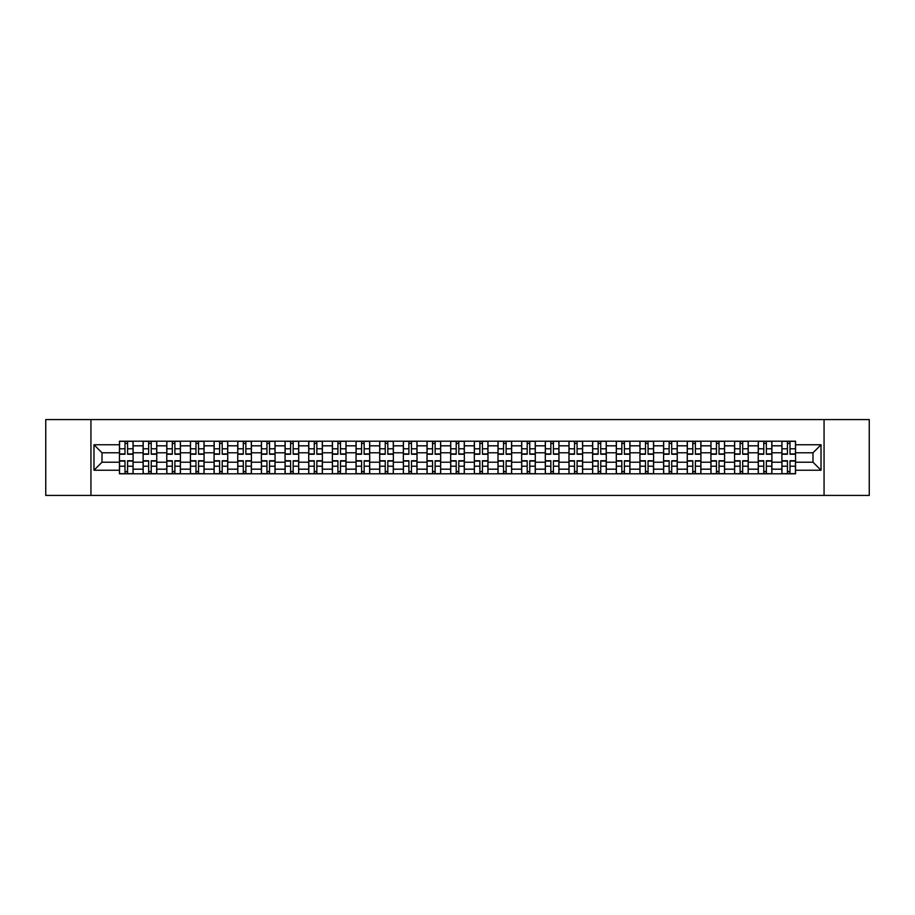 <?xml version="1.0" encoding="UTF-8"?>
<svg xmlns="http://www.w3.org/2000/svg" width="915" height="915" viewBox="0 0 915 915"><rect width="100%" height="100%" fill="white"/><g stroke="black" fill="none" stroke-linecap="round" stroke-linejoin="round"><path stroke-width="1.37" d="M824.06 495.415L869.25 495.415L869.25 419.585L45.75 419.585L45.75 495.415L824.06 495.415L824.06 419.585M143.117 473.798L143.117 445.822L133.11 445.822L133.11 473.798M133.11 445.822L133.11 441.202M143.117 445.822L143.117 441.202M156.762 441.202L156.762 473.798M166.77 473.798L166.77 441.202M180.427 441.202L180.427 473.798M190.434 473.798L190.434 441.202M204.079 441.202L204.079 473.798M214.087 473.798L214.087 441.202M227.744 441.202L227.744 473.798M237.751 473.798L237.751 441.202M251.396 441.202L251.396 473.798M261.404 473.798L261.404 441.202M275.06 441.202L275.06 473.798M285.068 473.798L285.068 441.202M298.713 441.202L298.713 473.798M308.721 473.798L308.721 441.202M322.377 441.202L322.377 473.798M332.385 473.798L332.385 441.202M346.03 441.202L346.03 473.798M356.038 473.798L356.038 441.202M369.694 441.202L369.694 473.798M379.702 473.798L379.702 441.202M393.347 441.202L393.347 473.798M403.355 473.798L403.355 441.202M417.011 441.202L417.011 473.798M427.019 473.798L427.019 441.202M440.664 441.202L440.664 473.798M450.672 473.798L450.672 441.202M464.328 441.202L464.328 473.798M474.336 473.798L474.336 441.202M487.981 441.202L487.981 473.798M497.989 473.798L497.989 441.202M511.645 441.202L511.645 473.798M521.653 473.798L521.653 441.202M535.298 441.202L535.298 473.798M545.306 473.798L545.306 441.202M558.962 441.202L558.962 473.798M568.97 473.798L568.97 441.202M582.615 441.202L582.615 473.798M592.623 473.798L592.623 441.202M606.279 441.202L606.279 473.798M616.287 473.798L616.287 441.202M629.932 441.202L629.932 473.798M639.94 473.798L639.94 441.202M653.596 441.202L653.596 473.798M663.604 473.798L663.604 441.202M677.249 441.202L677.249 473.798M687.257 473.798L687.257 441.202M700.913 441.202L700.913 473.798M710.921 473.798L710.921 441.202M724.566 441.202L724.566 473.798M734.573 473.798L734.573 441.202M748.23 441.202L748.23 473.798M758.238 473.798L758.238 441.202M771.883 441.202L771.883 473.798M781.89 473.798L781.89 441.202M781.89 462.201L771.883 462.201M758.238 462.201L748.23 462.201M734.573 462.201L724.566 462.201M710.921 462.201L700.913 462.201M687.257 462.201L677.249 462.201M663.604 462.201L653.596 462.201M639.94 462.201L629.932 462.201M616.287 462.201L606.279 462.201M592.623 462.201L582.615 462.201M568.97 462.201L558.962 462.201M545.306 462.201L535.298 462.201M521.653 462.201L511.645 462.201M497.989 462.201L487.981 462.201M474.336 462.201L464.328 462.201M450.672 462.201L440.664 462.201M427.019 462.201L417.011 462.201M403.355 462.201L393.347 462.201M379.702 462.201L369.694 462.201M356.038 462.201L346.03 462.201M332.385 462.201L322.377 462.201M308.721 462.201L298.713 462.201M285.068 462.201L275.06 462.201M261.404 462.201L251.396 462.201M237.751 462.201L227.744 462.201M214.087 462.201L204.079 462.201M190.434 462.201L180.427 462.201M166.77 462.201L156.762 462.201M143.117 462.201L133.11 462.201M781.89 452.799L771.883 452.799M758.238 452.799L748.23 452.799M734.573 452.799L724.566 452.799M710.921 452.799L700.913 452.799M687.257 452.799L677.249 452.799M663.604 452.799L653.596 452.799M639.94 452.799L629.932 452.799M616.287 452.799L606.279 452.799M592.623 452.799L582.615 452.799M568.97 452.799L558.962 452.799M545.306 452.799L535.298 452.799M521.653 452.799L511.645 452.799M497.989 452.799L487.981 452.799M474.336 452.799L464.328 452.799M450.672 452.799L440.664 452.799M427.019 452.799L417.011 452.799M403.355 452.799L393.347 452.799M379.702 452.799L369.694 452.799M356.038 452.799L346.03 452.799M332.385 452.799L322.377 452.799M308.721 452.799L298.713 452.799M285.068 452.799L275.06 452.799M261.404 452.799L251.396 452.799M237.751 452.799L227.744 452.799M214.087 452.799L204.079 452.799M190.434 452.799L180.427 452.799M166.77 452.799L156.762 452.799M143.117 452.799L133.11 452.799M102.011 462.201L119.453 462.201L119.453 452.799L102.011 452.799L102.011 462.201L93.982 470.241L93.982 444.759L119.453 444.759L119.453 452.799M795.547 452.799L795.547 462.201L812.989 462.201L812.989 452.799L795.547 452.799L795.547 441.202L119.453 441.202L119.453 444.759M795.547 444.759L821.018 444.759L821.018 470.241L795.547 470.241L795.547 462.201M119.453 462.201L119.453 473.798L795.547 473.798L795.547 470.241M119.453 470.241L93.982 470.241M90.94 495.415L90.94 419.585M127.574 471.534L124.989 471.534M124.989 443.466L127.574 443.466M151.227 471.534L148.653 471.534M148.653 443.466L151.227 443.466M174.891 471.534L172.306 471.534M172.306 443.466L174.891 443.466M198.544 471.534L195.97 471.534M195.97 443.466L198.544 443.466M222.208 471.534L219.623 471.534M219.623 443.466L222.208 443.466M245.861 471.534L243.287 471.534M243.287 443.466L245.861 443.466M269.525 471.534L266.94 471.534M266.94 443.466L269.525 443.466M293.177 471.534L290.604 471.534M290.604 443.466L293.177 443.466M316.842 471.534L314.257 471.534M314.257 443.466L316.842 443.466M340.494 471.534L337.921 471.534M337.921 443.466L340.494 443.466M364.159 471.534L361.574 471.534M361.574 443.466L364.159 443.466M387.811 471.534L385.238 471.534M385.238 443.466L387.811 443.466M411.476 471.534L408.891 471.534M408.891 443.466L411.476 443.466M435.128 471.534L432.555 471.534M432.555 443.466L435.128 443.466M458.792 471.534L456.208 471.534M456.208 443.466L458.792 443.466M482.445 471.534L479.872 471.534M479.872 443.466L482.445 443.466M506.109 471.534L503.525 471.534M503.525 443.466L506.109 443.466M529.762 471.534L527.189 471.534M527.189 443.466L529.762 443.466M553.426 471.534L550.841 471.534M550.841 443.466L553.426 443.466M577.079 471.534L574.506 471.534M574.506 443.466L577.079 443.466M600.743 471.534L598.158 471.534M598.158 443.466L600.743 443.466M624.396 471.534L621.823 471.534M621.823 443.466L624.396 443.466M648.06 471.534L645.475 471.534M645.475 443.466L648.06 443.466M671.713 471.534L669.139 471.534M669.139 443.466L671.713 443.466M695.377 471.534L692.792 471.534M692.792 443.466L695.377 443.466M719.03 471.534L716.456 471.534M716.456 443.466L719.03 443.466M742.694 471.534L740.109 471.534M740.109 443.466L742.694 443.466M766.347 471.534L763.773 471.534M763.773 443.466L766.347 443.466M790.011 471.534L787.426 471.534M787.426 443.466L790.011 443.466M93.982 444.759L102.011 452.799M812.989 462.201L821.018 470.241M812.989 452.799L821.018 444.759M127.574 454.24L127.574 441.35L133.03 441.35L133.03 454.24L127.574 454.24M124.989 443.318L127.574 443.318M124.989 441.35L119.533 441.35L119.533 454.24L124.989 454.24L124.989 441.35L127.574 441.35M124.989 460.76L124.989 473.65L119.533 473.65L119.533 460.76L124.989 460.76M127.574 471.683L124.989 471.683M127.574 473.65L133.03 473.65L133.03 460.76L127.574 460.76L127.574 473.65L124.989 473.65M151.227 454.24L151.227 441.35L156.682 441.35L156.682 454.24L151.227 454.24M148.653 443.318L151.227 443.318M148.653 441.35L143.186 441.35L143.186 454.24L148.653 454.24L148.653 441.35L151.227 441.35M174.891 454.24L174.891 441.35L180.347 441.35L180.347 454.24L174.891 454.24M172.306 443.318L174.891 443.318M172.306 441.35L166.85 441.35L166.85 454.24L172.306 454.24L172.306 441.35L174.891 441.35M148.653 460.76L148.653 473.65L143.186 473.65L143.186 460.76L148.653 460.76M151.227 471.683L148.653 471.683M151.227 473.65L156.682 473.65L156.682 460.76L151.227 460.76L151.227 473.65L148.653 473.65M172.306 460.76L172.306 473.65L166.85 473.65L166.85 460.76L172.306 460.76M174.891 471.683L172.306 471.683M174.891 473.65L180.347 473.65L180.347 460.76L174.891 460.76L174.891 473.65L172.306 473.65M198.544 454.24L198.544 441.35L203.999 441.35L203.999 454.24L198.544 454.24M195.97 443.318L198.544 443.318M195.97 441.35L190.503 441.35L190.503 454.24L195.97 454.24L195.97 441.35L198.544 441.35M222.208 454.24L222.208 441.35L227.663 441.35L227.663 454.24L222.208 454.24M219.623 443.318L222.208 443.318M219.623 441.35L214.167 441.35L214.167 454.24L219.623 454.24L219.623 441.35L222.208 441.35M245.861 454.24L245.861 441.35L251.316 441.35L251.316 454.24L245.861 454.24M243.287 443.318L245.861 443.318M243.287 441.35L237.82 441.35L237.82 454.24L243.287 454.24L243.287 441.35L245.861 441.35M195.97 460.76L195.97 473.65L190.503 473.65L190.503 460.76L195.97 460.76M198.544 471.683L195.97 471.683M198.544 473.65L203.999 473.65L203.999 460.76L198.544 460.76L198.544 473.65L195.97 473.65M219.623 460.76L219.623 473.65L214.167 473.65L214.167 460.76L219.623 460.76M222.208 471.683L219.623 471.683M222.208 473.65L227.663 473.65L227.663 460.76L222.208 460.76L222.208 473.65L219.623 473.65M243.287 460.76L243.287 473.65L237.82 473.65L237.82 460.76L243.287 460.76M245.861 471.683L243.287 471.683M245.861 473.65L251.316 473.65L251.316 460.76L245.861 460.76L245.861 473.65L243.287 473.65M269.525 454.24L269.525 441.35L274.98 441.35L274.98 454.24L269.525 454.24M266.94 443.318L269.525 443.318M266.94 441.35L261.484 441.35L261.484 454.24L266.94 454.24L266.94 441.35L269.525 441.35M266.94 460.76L266.94 473.65L261.484 473.65L261.484 460.76L266.94 460.76M269.525 471.683L266.94 471.683M269.525 473.65L274.98 473.65L274.98 460.76L269.525 460.76L269.525 473.65L266.94 473.65M293.177 454.24L293.177 441.35L298.633 441.35L298.633 454.24L293.177 454.24M290.604 443.318L293.177 443.318M290.604 441.35L285.137 441.35L285.137 454.24L290.604 454.24L290.604 441.35L293.177 441.35M290.604 460.76L290.604 473.65L285.137 473.65L285.137 460.76L290.604 460.76M293.177 471.683L290.604 471.683M293.177 473.65L298.633 473.65L298.633 460.76L293.177 460.76L293.177 473.65L290.604 473.65M316.842 454.24L316.842 441.35L322.297 441.35L322.297 454.24L316.842 454.24M314.257 443.318L316.842 443.318M314.257 441.35L308.801 441.35L308.801 454.24L314.257 454.24L314.257 441.35L316.842 441.35M314.257 460.76L314.257 473.65L308.801 473.65L308.801 460.76L314.257 460.76M316.842 471.683L314.257 471.683M316.842 473.65L322.297 473.65L322.297 460.76L316.842 460.76L316.842 473.65L314.257 473.65M340.494 454.24L340.494 441.35L345.962 441.35L345.962 454.24L340.494 454.24M337.921 443.318L340.494 443.318M337.921 441.35L332.454 441.35L332.454 454.24L337.921 454.24L337.921 441.35L340.494 441.35M337.921 460.76L337.921 473.65L332.454 473.65L332.454 460.76L337.921 460.76M340.494 471.683L337.921 471.683M340.494 473.65L345.962 473.65L345.962 460.76L340.494 460.76L340.494 473.65L337.921 473.65M364.159 454.24L364.159 441.35L369.614 441.35L369.614 454.24L364.159 454.24M361.574 443.318L364.159 443.318M361.574 441.35L356.118 441.35L356.118 454.24L361.574 454.24L361.574 441.35L364.159 441.35M361.574 460.76L361.574 473.65L356.118 473.65L356.118 460.76L361.574 460.76M364.159 471.683L361.574 471.683M364.159 473.65L369.614 473.65L369.614 460.76L364.159 460.76L364.159 473.65L361.574 473.65M387.811 454.24L387.811 441.35L393.278 441.35L393.278 454.24L387.811 454.24M385.238 443.318L387.811 443.318M385.238 441.35L379.771 441.35L379.771 454.24L385.238 454.24L385.238 441.35L387.811 441.35M385.238 460.76L385.238 473.65L379.771 473.65L379.771 460.76L385.238 460.76M387.811 471.683L385.238 471.683M387.811 473.65L393.278 473.65L393.278 460.76L387.811 460.76L387.811 473.65L385.238 473.65M411.476 454.24L411.476 441.35L416.931 441.35L416.931 454.24L411.476 454.24M408.891 443.318L411.476 443.318M408.891 441.35L403.435 441.35L403.435 454.24L408.891 454.24L408.891 441.35L411.476 441.35M408.891 460.76L408.891 473.65L403.435 473.65L403.435 460.76L408.891 460.76M411.476 471.683L408.891 471.683M411.476 473.65L416.931 473.65L416.931 460.76L411.476 460.76L411.476 473.65L408.891 473.65M435.128 454.24L435.128 441.35L440.595 441.35L440.595 454.24L435.128 454.24M432.555 443.318L435.128 443.318M432.555 441.35L427.088 441.35L427.088 454.24L432.555 454.24L432.555 441.35L435.128 441.35M432.555 460.76L432.555 473.65L427.088 473.65L427.088 460.76L432.555 460.76M435.128 471.683L432.555 471.683M435.128 473.65L440.595 473.65L440.595 460.76L435.128 460.76L435.128 473.65L432.555 473.65M458.792 454.24L458.792 441.35L464.248 441.35L464.248 454.24L458.792 454.24M456.208 443.318L458.792 443.318M456.208 441.35L450.752 441.35L450.752 454.24L456.208 454.24L456.208 441.35L458.792 441.35M456.208 460.76L456.208 473.65L450.752 473.65L450.752 460.76L456.208 460.76M458.792 471.683L456.208 471.683M458.792 473.65L464.248 473.65L464.248 460.76L458.792 460.76L458.792 473.65L456.208 473.65M482.445 454.24L482.445 441.35L487.912 441.35L487.912 454.24L482.445 454.24M479.872 443.318L482.445 443.318M479.872 441.35L474.405 441.35L474.405 454.24L479.872 454.24L479.872 441.35L482.445 441.35M479.872 460.76L479.872 473.65L474.405 473.65L474.405 460.76L479.872 460.76M482.445 471.683L479.872 471.683M482.445 473.65L487.912 473.65L487.912 460.76L482.445 460.76L482.445 473.65L479.872 473.65M506.109 454.24L506.109 441.35L511.565 441.35L511.565 454.24L506.109 454.24M503.525 443.318L506.109 443.318M503.525 441.35L498.069 441.35L498.069 454.24L503.525 454.24L503.525 441.35L506.109 441.35M503.525 460.76L503.525 473.65L498.069 473.65L498.069 460.76L503.525 460.76M506.109 471.683L503.525 471.683M506.109 473.65L511.565 473.65L511.565 460.76L506.109 460.76L506.109 473.65L503.525 473.65M529.762 454.24L529.762 441.35L535.229 441.35L535.229 454.24L529.762 454.24M527.189 443.318L529.762 443.318M527.189 441.35L521.722 441.35L521.722 454.24L527.189 454.24L527.189 441.35L529.762 441.35M527.189 460.76L527.189 473.65L521.722 473.65L521.722 460.76L527.189 460.76M529.762 471.683L527.189 471.683M529.762 473.65L535.229 473.65L535.229 460.76L529.762 460.76L529.762 473.65L527.189 473.65M553.426 454.24L553.426 441.35L558.882 441.35L558.882 454.24L553.426 454.24M550.841 443.318L553.426 443.318M550.841 441.35L545.386 441.35L545.386 454.24L550.841 454.24L550.841 441.35L553.426 441.35M550.841 460.76L550.841 473.65L545.386 473.65L545.386 460.76L550.841 460.76M553.426 471.683L550.841 471.683M553.426 473.65L558.882 473.65L558.882 460.76L553.426 460.76L553.426 473.65L550.841 473.65M577.079 454.24L577.079 441.35L582.546 441.35L582.546 454.24L577.079 454.24M574.506 443.318L577.079 443.318M574.506 441.35L569.038 441.35L569.038 454.24L574.506 454.24L574.506 441.35L577.079 441.35M574.506 460.76L574.506 473.65L569.038 473.65L569.038 460.76L574.506 460.76M577.079 471.683L574.506 471.683M577.079 473.65L582.546 473.65L582.546 460.76L577.079 460.76L577.079 473.65L574.506 473.65M600.743 454.24L600.743 441.35L606.199 441.35L606.199 454.24L600.743 454.24M598.158 443.318L600.743 443.318M598.158 441.35L592.703 441.35L592.703 454.24L598.158 454.24L598.158 441.35L600.743 441.35M598.158 460.76L598.158 473.65L592.703 473.65L592.703 460.76L598.158 460.76M600.743 471.683L598.158 471.683M600.743 473.65L606.199 473.65L606.199 460.76L600.743 460.76L600.743 473.65L598.158 473.65M624.396 454.24L624.396 441.35L629.863 441.35L629.863 454.24L624.396 454.24M621.823 443.318L624.396 443.318M621.823 441.35L616.367 441.35L616.367 454.24L621.823 454.24L621.823 441.35L624.396 441.35M621.823 460.76L621.823 473.65L616.367 473.65L616.367 460.76L621.823 460.76M624.396 471.683L621.823 471.683M624.396 473.65L629.863 473.65L629.863 460.76L624.396 460.76L624.396 473.65L621.823 473.65M648.06 454.24L648.06 441.35L653.516 441.35L653.516 454.24L648.06 454.24M645.475 443.318L648.06 443.318M645.475 441.35L640.02 441.35L640.02 454.24L645.475 454.24L645.475 441.35L648.06 441.35M645.475 460.76L645.475 473.65L640.02 473.65L640.02 460.76L645.475 460.76M648.06 471.683L645.475 471.683M648.06 473.65L653.516 473.65L653.516 460.76L648.06 460.76L648.06 473.65L645.475 473.65M671.713 454.24L671.713 441.35L677.18 441.35L677.18 454.24L671.713 454.24M669.139 443.318L671.713 443.318M669.139 441.35L663.684 441.35L663.684 454.24L669.139 454.24L669.139 441.35L671.713 441.35M669.139 460.76L669.139 473.65L663.684 473.65L663.684 460.76L669.139 460.76M671.713 471.683L669.139 471.683M671.713 473.65L677.18 473.65L677.18 460.76L671.713 460.76L671.713 473.65L669.139 473.65M695.377 454.24L695.377 441.35L700.833 441.35L700.833 454.24L695.377 454.24M692.792 443.318L695.377 443.318M692.792 441.35L687.337 441.35L687.337 454.24L692.792 454.24L692.792 441.35L695.377 441.35M692.792 460.76L692.792 473.65L687.337 473.65L687.337 460.76L692.792 460.76M695.377 471.683L692.792 471.683M695.377 473.65L700.833 473.65L700.833 460.76L695.377 460.76L695.377 473.65L692.792 473.65M719.03 454.24L719.03 441.35L724.497 441.35L724.497 454.24L719.03 454.24M716.456 443.318L719.03 443.318M716.456 441.35L711.001 441.35L711.001 454.24L716.456 454.24L716.456 441.35L719.03 441.35M716.456 460.76L716.456 473.65L711.001 473.65L711.001 460.76L716.456 460.76M719.03 471.683L716.456 471.683M719.03 473.65L724.497 473.65L724.497 460.76L719.03 460.76L719.03 473.65L716.456 473.65M742.694 454.24L742.694 441.35L748.15 441.35L748.15 454.24L742.694 454.24M740.109 443.318L742.694 443.318M740.109 441.35L734.654 441.35L734.654 454.24L740.109 454.24L740.109 441.35L742.694 441.35M740.109 460.76L740.109 473.65L734.654 473.65L734.654 460.76L740.109 460.76M742.694 471.683L740.109 471.683M742.694 473.65L748.15 473.65L748.15 460.76L742.694 460.76L742.694 473.65L740.109 473.65M766.347 454.24L766.347 441.35L771.814 441.35L771.814 454.24L766.347 454.24M763.773 443.318L766.347 443.318M763.773 441.35L758.318 441.35L758.318 454.24L763.773 454.24L763.773 441.35L766.347 441.35M763.773 460.76L763.773 473.65L758.318 473.65L758.318 460.76L763.773 460.76M766.347 471.683L763.773 471.683M766.347 473.65L771.814 473.65L771.814 460.76L766.347 460.76L766.347 473.65L763.773 473.65M790.011 454.24L790.011 441.35L795.467 441.35L795.467 454.24L790.011 454.24M787.426 443.318L790.011 443.318M787.426 441.35L781.97 441.35L781.97 454.24L787.426 454.24L787.426 441.35L790.011 441.35M787.426 460.76L787.426 473.65L781.97 473.65L781.97 460.76L787.426 460.76M790.011 471.683L787.426 471.683M790.011 473.65L795.467 473.65L795.467 460.76L790.011 460.76L790.011 473.65L787.426 473.65M758.238 445.822L748.23 445.822M734.573 445.822L724.566 445.822M710.921 445.822L700.913 445.822M687.257 445.822L677.249 445.822M663.604 445.822L653.596 445.822M639.94 445.822L629.932 445.822M616.287 445.822L606.279 445.822M592.623 445.822L582.615 445.822M568.97 445.822L558.962 445.822M545.306 445.822L535.298 445.822M521.653 445.822L511.645 445.822M497.989 445.822L487.981 445.822M474.336 445.822L464.328 445.822M450.672 445.822L440.664 445.822M427.019 445.822L417.011 445.822M403.355 445.822L393.347 445.822M379.702 445.822L369.694 445.822M356.038 445.822L346.03 445.822M332.385 445.822L322.377 445.822M308.721 445.822L298.713 445.822M285.068 445.822L275.06 445.822M261.404 445.822L251.396 445.822M237.751 445.822L227.744 445.822M214.087 445.822L204.079 445.822M190.434 445.822L180.427 445.822M166.77 445.822L156.762 445.822M781.89 445.822L771.883 445.822M758.238 469.178L748.23 469.178M734.573 469.178L724.566 469.178M710.921 469.178L700.913 469.178M687.257 469.178L677.249 469.178M663.604 469.178L653.596 469.178M639.94 469.178L629.932 469.178M616.287 469.178L606.279 469.178M592.623 469.178L582.615 469.178M568.97 469.178L558.962 469.178M545.306 469.178L535.298 469.178M521.653 469.178L511.645 469.178M497.989 469.178L487.981 469.178M474.336 469.178L464.328 469.178M450.672 469.178L440.664 469.178M427.019 469.178L417.011 469.178M403.355 469.178L393.347 469.178M379.702 469.178L369.694 469.178M356.038 469.178L346.03 469.178M332.385 469.178L322.377 469.178M308.721 469.178L298.713 469.178M285.068 469.178L275.06 469.178M261.404 469.178L251.396 469.178M237.751 469.178L227.744 469.178M214.087 469.178L204.079 469.178M190.434 469.178L180.427 469.178M166.77 469.178L156.762 469.178M143.117 469.178L133.11 469.178M781.89 469.178L771.883 469.178M127.574 453.92L133.03 453.92M127.574 448.796L133.03 448.796M119.533 453.92L124.989 453.92M119.533 448.796L124.989 448.796M124.989 461.08L119.533 461.08M124.989 466.204L119.533 466.204M133.03 461.08L127.574 461.08M133.03 466.204L127.574 466.204M151.227 453.92L156.682 453.92M151.227 448.796L156.682 448.796M143.186 453.92L148.653 453.92M143.186 448.796L148.653 448.796M174.891 453.92L180.347 453.92M174.891 448.796L180.347 448.796M166.85 453.92L172.306 453.92M166.85 448.796L172.306 448.796M148.653 461.08L143.186 461.08M148.653 466.204L143.186 466.204M156.682 461.08L151.227 461.08M156.682 466.204L151.227 466.204M172.306 461.08L166.85 461.08M172.306 466.204L166.85 466.204M180.347 461.08L174.891 461.08M180.347 466.204L174.891 466.204M198.544 453.92L203.999 453.92M198.544 448.796L203.999 448.796M190.503 453.92L195.97 453.92M190.503 448.796L195.97 448.796M222.208 453.92L227.663 453.92M222.208 448.796L227.663 448.796M214.167 453.92L219.623 453.92M214.167 448.796L219.623 448.796M245.861 453.92L251.316 453.92M245.861 448.796L251.316 448.796M237.82 453.92L243.287 453.92M237.82 448.796L243.287 448.796M195.97 461.08L190.503 461.08M195.97 466.204L190.503 466.204M203.999 461.08L198.544 461.08M203.999 466.204L198.544 466.204M219.623 461.08L214.167 461.08M219.623 466.204L214.167 466.204M227.663 461.08L222.208 461.08M227.663 466.204L222.208 466.204M243.287 461.08L237.82 461.08M243.287 466.204L237.82 466.204M251.316 461.08L245.861 461.08M251.316 466.204L245.861 466.204M269.525 453.92L274.98 453.92M269.525 448.796L274.98 448.796M261.484 453.92L266.94 453.92M261.484 448.796L266.94 448.796M266.94 461.08L261.484 461.08M266.94 466.204L261.484 466.204M274.98 461.08L269.525 461.08M274.98 466.204L269.525 466.204M293.177 453.92L298.633 453.92M293.177 448.796L298.633 448.796M285.137 453.92L290.604 453.92M285.137 448.796L290.604 448.796M290.604 461.08L285.137 461.08M290.604 466.204L285.137 466.204M298.633 461.08L293.177 461.08M298.633 466.204L293.177 466.204M316.842 453.92L322.297 453.92M316.842 448.796L322.297 448.796M308.801 453.92L314.257 453.92M308.801 448.796L314.257 448.796M314.257 461.08L308.801 461.08M314.257 466.204L308.801 466.204M322.297 461.08L316.842 461.08M322.297 466.204L316.842 466.204M340.494 453.92L345.962 453.92M340.494 448.796L345.962 448.796M332.454 453.92L337.921 453.92M332.454 448.796L337.921 448.796M337.921 461.08L332.454 461.08M337.921 466.204L332.454 466.204M345.962 461.08L340.494 461.08M345.962 466.204L340.494 466.204M364.159 453.92L369.614 453.92M364.159 448.796L369.614 448.796M356.118 453.92L361.574 453.92M356.118 448.796L361.574 448.796M361.574 461.08L356.118 461.08M361.574 466.204L356.118 466.204M369.614 461.08L364.159 461.08M369.614 466.204L364.159 466.204M387.811 453.92L393.278 453.92M387.811 448.796L393.278 448.796M379.771 453.92L385.238 453.92M379.771 448.796L385.238 448.796M385.238 461.08L379.771 461.08M385.238 466.204L379.771 466.204M393.278 461.08L387.811 461.08M393.278 466.204L387.811 466.204M411.476 453.92L416.931 453.92M411.476 448.796L416.931 448.796M403.435 453.92L408.891 453.92M403.435 448.796L408.891 448.796M408.891 461.08L403.435 461.08M408.891 466.204L403.435 466.204M416.931 461.08L411.476 461.08M416.931 466.204L411.476 466.204M435.128 453.92L440.595 453.92M435.128 448.796L440.595 448.796M427.088 453.92L432.555 453.92M427.088 448.796L432.555 448.796M432.555 461.08L427.088 461.08M432.555 466.204L427.088 466.204M440.595 461.08L435.128 461.08M440.595 466.204L435.128 466.204M458.792 453.92L464.248 453.92M458.792 448.796L464.248 448.796M450.752 453.92L456.208 453.92M450.752 448.796L456.208 448.796M456.208 461.08L450.752 461.08M456.208 466.204L450.752 466.204M464.248 461.08L458.792 461.08M464.248 466.204L458.792 466.204M482.445 453.92L487.912 453.92M482.445 448.796L487.912 448.796M474.405 453.92L479.872 453.92M474.405 448.796L479.872 448.796M479.872 461.08L474.405 461.08M479.872 466.204L474.405 466.204M487.912 461.08L482.445 461.08M487.912 466.204L482.445 466.204M506.109 453.92L511.565 453.92M506.109 448.796L511.565 448.796M498.069 453.92L503.525 453.92M498.069 448.796L503.525 448.796M503.525 461.08L498.069 461.08M503.525 466.204L498.069 466.204M511.565 461.08L506.109 461.08M511.565 466.204L506.109 466.204M529.762 453.92L535.229 453.92M529.762 448.796L535.229 448.796M521.722 453.92L527.189 453.92M521.722 448.796L527.189 448.796M527.189 461.08L521.722 461.08M527.189 466.204L521.722 466.204M535.229 461.08L529.762 461.08M535.229 466.204L529.762 466.204M553.426 453.92L558.882 453.92M553.426 448.796L558.882 448.796M545.386 453.92L550.841 453.92M545.386 448.796L550.841 448.796M550.841 461.08L545.386 461.08M550.841 466.204L545.386 466.204M558.882 461.08L553.426 461.08M558.882 466.204L553.426 466.204M577.079 453.92L582.546 453.92M577.079 448.796L582.546 448.796M569.038 453.92L574.506 453.92M569.038 448.796L574.506 448.796M574.506 461.08L569.038 461.08M574.506 466.204L569.038 466.204M582.546 461.08L577.079 461.08M582.546 466.204L577.079 466.204M600.743 453.92L606.199 453.92M600.743 448.796L606.199 448.796M592.703 453.92L598.158 453.92M592.703 448.796L598.158 448.796M598.158 461.08L592.703 461.08M598.158 466.204L592.703 466.204M606.199 461.08L600.743 461.08M606.199 466.204L600.743 466.204M624.396 453.92L629.863 453.92M624.396 448.796L629.863 448.796M616.367 453.92L621.823 453.92M616.367 448.796L621.823 448.796M621.823 461.08L616.367 461.08M621.823 466.204L616.367 466.204M629.863 461.08L624.396 461.08M629.863 466.204L624.396 466.204M648.06 453.92L653.516 453.92M648.06 448.796L653.516 448.796M640.02 453.92L645.475 453.92M640.02 448.796L645.475 448.796M645.475 461.08L640.02 461.08M645.475 466.204L640.02 466.204M653.516 461.08L648.06 461.08M653.516 466.204L648.06 466.204M671.713 453.92L677.18 453.92M671.713 448.796L677.18 448.796M663.684 453.92L669.139 453.92M663.684 448.796L669.139 448.796M669.139 461.08L663.684 461.08M669.139 466.204L663.684 466.204M677.18 461.08L671.713 461.08M677.18 466.204L671.713 466.204M695.377 453.92L700.833 453.92M695.377 448.796L700.833 448.796M687.337 453.92L692.792 453.92M687.337 448.796L692.792 448.796M692.792 461.08L687.337 461.08M692.792 466.204L687.337 466.204M700.833 461.08L695.377 461.08M700.833 466.204L695.377 466.204M719.03 453.92L724.497 453.92M719.03 448.796L724.497 448.796M711.001 453.92L716.456 453.92M711.001 448.796L716.456 448.796M716.456 461.08L711.001 461.08M716.456 466.204L711.001 466.204M724.497 461.08L719.03 461.08M724.497 466.204L719.03 466.204M742.694 453.92L748.15 453.92M742.694 448.796L748.15 448.796M734.654 453.92L740.109 453.92M734.654 448.796L740.109 448.796M740.109 461.08L734.654 461.08M740.109 466.204L734.654 466.204M748.15 461.08L742.694 461.08M748.15 466.204L742.694 466.204M766.347 453.92L771.814 453.92M766.347 448.796L771.814 448.796M758.318 453.92L763.773 453.92M758.318 448.796L763.773 448.796M763.773 461.08L758.318 461.08M763.773 466.204L758.318 466.204M771.814 461.08L766.347 461.08M771.814 466.204L766.347 466.204M790.011 453.92L795.467 453.92M790.011 448.796L795.467 448.796M781.97 453.92L787.426 453.92M781.97 448.796L787.426 448.796M787.426 461.08L781.97 461.08M787.426 466.204L781.97 466.204M795.467 461.08L790.011 461.08M795.467 466.204L790.011 466.204"/></g></svg>
